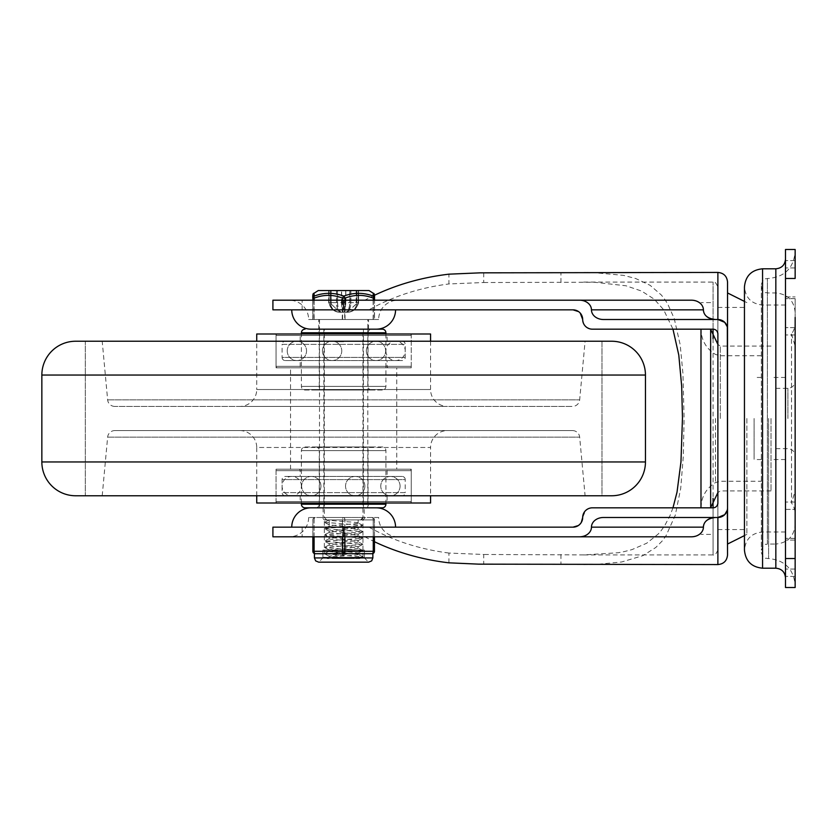 <?xml version="1.0" encoding="UTF-8"?>
<svg xmlns="http://www.w3.org/2000/svg" width="837" height="837" viewBox="0 0 837 837"><rect width="100%" height="100%" fill="white"/><g stroke="black" fill="none" stroke-linecap="round" stroke-linejoin="round"><path stroke-width="0.63" stroke-dasharray="4.18 3.14" d="M795.15 317.411L795.15 587.511L785.493 587.511L785.493 249.489L795.15 249.489L795.15 278.459L785.493 278.459M785.493 283.293L785.493 334.957L785.493 283.293M795.15 553.707L795.15 502.043L795.15 553.707M785.493 553.707L785.493 502.043L785.493 553.707M795.15 331.065L795.15 519.589C795.15 605.643 795.15 605.643 795.15 519.589L795.15 505.935M785.493 418.5L785.493 259.146L785.493 418.5M795.15 524.736L795.15 540.074L795.15 524.736C793.999 536.465 787.565 542.91 775.836 544.05L775.836 388.316L775.836 544.05L767.383 544.05L767.383 418.5L767.383 544.05C765.552 545.211 764.171 541.884 761.346 550.087L761.346 284.496L761.346 550.087M785.493 509.398L785.493 538.369L785.493 509.398L795.15 509.398L785.493 509.398M791.53 333.994L795.15 346.068L795.15 490.932L791.53 503.006L791.53 333.994L791.53 503.006A19.314 19.314 0 0 1 795.15 514.263L795.15 322.737A19.314 19.314 0 0 1 791.53 333.994M795.15 322.737L795.15 514.263M771.003 418.5L771.003 490.932L771.003 418.5M754.106 418.5L754.106 459.544L754.106 418.5M700.987 329.171L700.987 507.829M710.644 329.171L710.644 507.829M720.301 418.5L720.301 346.068L720.301 418.5M700.987 418.5L700.987 329.339L700.987 418.5M785.493 296.926L785.493 267.955L785.493 296.926L795.15 296.926L785.493 296.926M795.15 490.932L795.15 346.068M795.15 540.074L795.15 569.045L795.15 540.074L785.493 540.074L795.15 540.074M795.15 327.602L795.15 298.631L795.15 327.602L785.493 327.602L795.15 327.602M603.414 319.504L717.884 319.504M727.541 554.91L727.541 544.05M714.327 507.661L592.334 507.829L588.62 508.582L585.513 510.664L582.678 517.496M582.678 319.504L583.776 323.971L585.513 326.336L587.114 327.633L592.334 329.171L714.327 329.339M714.557 329.401L716.179 330.312M716.472 330.584L717.884 333.994L717.884 286.913L717.884 529.559L717.884 272.423M672.969 507.829L670.039 515.55L664.766 525.573L661.272 530.491L658.206 534.037L646.698 543.234L631.945 549.627L623.931 551.677L617.905 552.776L583.724 554.91L713.061 554.91L713.061 507.829L713.061 554.91C714.202 556.166 715.813 554.554 717.884 550.087L717.884 503.006L716.472 506.416M746.866 418.5L746.866 534.393L746.866 418.5M343.651 329.171L368.521 329.171L343.651 329.171M343.651 319.504L378.659 319.504A19.314 19.314 0 0 1 397.973 300.19L289.33 300.19A19.314 19.314 0 0 1 308.644 319.504L343.651 319.504M308.644 517.496A19.314 19.314 0 0 1 289.33 536.81L397.973 536.81A19.314 19.314 0 0 1 378.659 517.496L308.644 517.496L343.651 517.496L323.134 517.496L323.134 507.829L364.179 507.829L343.651 507.829L364.179 507.829L364.179 517.496L343.651 517.496L364.179 517.496M717.884 517.496L603.414 517.496M691.446 536.81C699.188 535.868 703.174 532.646 703.404 527.153M272.914 536.81L374.453 536.81L374.453 519.903L373.25 519.903L373.25 536.81M364.786 536.81L374.453 541.738M583.713 564.577L597.419 564.337L621.713 561.962L642.91 555.642L655.8 547.471L662.151 541.047L665.98 535.858L675.271 515.236L680.701 488.463L683.316 456.123L684.091 418.5L682.95 373.626L680.178 344.708L674.224 318.499L667.56 303.674L664.285 298.694L661.366 295.042L650.161 285.344L635.639 278.491L623.356 275.342L592.47 272.517L583.724 272.423M483.713 272.831L483.713 282.519L448.914 283.952L448.914 274.17M483.713 282.519L594.301 282.236L626.045 285.794L641.623 291.077L654.252 299.186L663.605 309.669L672.969 329.171M573.021 309.847L369.023 309.847C392.877 296.382 419.504 287.75 448.914 283.952M448.914 562.83L448.914 553.048L483.713 554.481L483.713 564.169M376.284 329.171A19.314 19.314 0 0 1 376.252 329.171L311.061 329.171A19.314 19.314 0 0 1 311.019 329.171L376.284 329.171M291.747 309.847L395.566 309.847L291.747 309.847M311.061 329.171L376.252 329.171M395.566 527.153L291.747 527.153L395.566 527.153M289.33 300.19L397.973 300.19M397.973 536.81L289.33 536.81M323.134 517.496L378.659 517.496M378.659 319.504L308.644 319.504M374.442 295.262L364.786 300.19L272.914 300.19M364.786 300.19L374.516 300.19L374.516 319.504L312.797 319.504L374.516 319.504L374.505 300.19M583.724 554.91L483.713 554.481M560.947 554.481L560.947 564.169M573.021 527.153L272.914 527.153M448.914 553.048C419.504 549.25 392.877 540.618 369.023 527.153M560.947 282.519L560.947 272.831M691.446 300.19C699.188 301.132 703.174 304.354 703.404 309.847M272.914 309.847L369.023 309.847M302.147 309.847L302.147 300.19M302.147 527.153L302.147 536.81M727.541 292.95L727.541 282.09M717.884 550.087L717.884 564.577M716.179 506.688L714.557 507.599M85.311 495.766L601.991 495.766L85.311 495.766L85.311 341.234L601.991 341.234L601.991 495.766L85.311 495.766L85.311 341.234L601.991 341.234L601.991 495.766L85.311 495.766M75.654 495.766L611.659 495.766M601.991 341.234L85.311 341.234L601.991 341.234M114.847 406.426A7.24 7.24 0 0 1 107.638 399.856L102.208 341.234L585.094 341.234L579.664 399.856A7.24 7.24 0 0 1 572.456 406.426L114.847 406.426L572.456 406.426M239.832 406.426L447.471 406.426A16.897 16.897 0 0 1 430.574 389.529L256.729 389.529A16.897 16.897 0 0 1 239.832 406.426L447.471 406.426M430.574 341.234L430.574 389.529L256.729 389.529L256.729 341.234M276.053 367.799L411.26 367.799L276.053 367.799L276.053 333.994L411.26 333.994L411.26 367.799M290.533 469.201L396.769 469.201L290.533 469.201L290.533 367.799L396.769 367.799L396.769 469.201M276.053 503.006L411.26 503.006L276.053 503.006L276.053 469.201L411.26 469.201L411.26 503.006M256.729 495.766L256.729 447.471L430.574 447.471L430.574 495.766M239.832 430.574A16.897 16.897 0 0 1 256.729 447.471L430.574 447.471A16.897 16.897 0 0 1 447.471 430.574L239.832 430.574L447.471 430.574M102.208 495.766L107.638 437.144A7.24 7.24 0 0 1 114.847 430.574L572.456 430.574A7.24 7.24 0 0 1 579.664 437.144L585.094 495.766L102.208 495.766L585.094 495.766M343.651 341.234L335.804 341.234L343.651 341.234M343.651 341.726L335.804 341.726L343.651 341.726M572.456 430.574L114.847 430.574M256.729 503.006L430.574 503.006M411.26 469.201L276.053 469.201M396.769 367.799L290.533 367.799M411.26 333.994L276.053 333.994M256.729 333.994L430.574 333.994M585.094 341.234L102.208 341.234M385.909 333.994L385.909 386.391A3.62 3.62 0 0 1 382.279 390.011L305.024 390.011A3.62 3.62 0 0 1 301.404 386.391L301.404 333.994M305.024 390.011L382.279 390.011M371.659 390.011A3.62 3.62 0 0 1 368.039 386.391L319.263 386.391A3.62 3.62 0 0 1 315.643 390.011L371.659 390.011L315.643 390.011M319.263 386.391L319.263 332.791L368.039 332.791L368.039 386.391L319.263 386.391M368.039 332.791A3.62 3.62 0 0 1 371.659 329.171L315.643 329.171A3.62 3.62 0 0 1 319.263 332.791L368.039 332.791M315.643 329.171L371.659 329.171M277.497 367.799A1.454 1.454 0 0 1 276.053 366.344L411.26 366.344A1.454 1.454 0 0 1 409.806 367.799L277.497 367.799L409.806 367.799M411.26 366.344L411.26 335.449L276.053 335.449L276.053 366.344L411.26 366.344M276.053 335.449A1.454 1.454 0 0 1 277.497 333.994L409.806 333.994A1.454 1.454 0 0 1 411.26 335.449L276.053 335.449M409.806 333.994L277.497 333.994M300.19 360.559L387.112 360.559L300.19 360.559L300.19 366.344A1.454 1.454 0 0 1 298.746 367.799L388.567 367.799A1.454 1.454 0 0 1 387.112 366.344L387.112 360.559M388.567 367.799L298.746 367.799M298.746 333.994L388.567 333.994L298.746 333.994A1.454 1.454 0 0 1 300.19 335.449L300.19 341.234L387.112 341.234L300.19 341.234M387.112 341.234L387.112 335.449A1.454 1.454 0 0 1 388.567 333.994M285.229 360.559L402.084 360.559L285.229 360.559A3.139 3.139 0 0 1 282.09 357.42L405.223 357.42A3.139 3.139 0 0 1 402.084 360.559M402.084 341.234A3.139 3.139 0 0 1 405.223 344.373L282.09 344.373L282.09 357.42L405.223 357.42L405.223 344.373L282.09 344.373A3.139 3.139 0 0 1 285.229 341.234L402.084 341.234L285.229 341.234M301.404 503.006L301.404 450.609A3.62 3.62 0 0 1 305.024 446.989L382.279 446.989A3.62 3.62 0 0 1 385.909 450.609L385.909 503.006M382.279 446.989L305.024 446.989M315.643 446.989A3.62 3.62 0 0 1 319.263 450.609L368.039 450.609A3.62 3.62 0 0 1 371.659 446.989L315.643 446.989L371.659 446.989M368.039 450.609L368.039 504.209L319.263 504.209L319.263 450.609L368.039 450.609M319.263 504.209A3.62 3.62 0 0 1 315.643 507.829L371.659 507.829A3.62 3.62 0 0 1 368.039 504.209L319.263 504.209M319.504 319.504L319.504 507.829L367.799 507.829L323.856 507.829L367.799 507.829L367.799 329.171L319.504 329.171L367.799 329.171L367.799 319.504L319.504 319.504L367.799 319.504M371.659 507.829L315.643 507.829M409.806 469.201A1.454 1.454 0 0 1 411.26 470.656L276.053 470.656A1.454 1.454 0 0 1 277.497 469.201L409.806 469.201L277.497 469.201M276.053 470.656L276.053 501.551L411.26 501.551L411.26 470.656L276.053 470.656M411.26 501.551A1.454 1.454 0 0 1 409.806 503.006L277.497 503.006A1.454 1.454 0 0 1 276.053 501.551L411.26 501.551M277.497 503.006L409.806 503.006M387.112 476.441L300.19 476.441L387.112 476.441L387.112 470.656A1.454 1.454 0 0 1 388.567 469.201L298.746 469.201A1.454 1.454 0 0 1 300.19 470.656L300.19 476.441M298.746 469.201L388.567 469.201M388.567 503.006L298.746 503.006L388.567 503.006A1.454 1.454 0 0 1 387.112 501.551L387.112 495.766L300.19 495.766L387.112 495.766M300.19 495.766L300.19 501.551A1.454 1.454 0 0 1 298.746 503.006M402.084 476.441L285.229 476.441L402.084 476.441A3.139 3.139 0 0 1 405.223 479.58L282.09 479.58A3.139 3.139 0 0 1 285.229 476.441M285.229 495.766A3.139 3.139 0 0 1 282.09 492.627L405.223 492.627L405.223 479.58L282.09 479.58L282.09 492.627L405.223 492.627A3.139 3.139 0 0 1 402.084 495.766L285.229 495.766L402.084 495.766M343.651 507.829L363.446 507.829L343.651 507.829M329.171 557.568L327.121 558.541L354.449 558.541L335.365 558.541L329.171 557.568C328.428 556.521 359.042 555.475 358.142 554.429C358.874 553.383 328.271 552.336 329.171 551.29C328.428 550.244 359.042 549.198 358.142 548.151C358.874 547.105 328.271 546.059 329.171 545.013C328.428 543.966 359.042 542.92 358.142 541.874C358.874 540.828 328.271 539.781 329.171 538.735C328.428 537.689 359.042 536.643 358.142 535.596C358.874 534.55 328.271 533.504 329.171 532.458C328.428 531.411 359.042 530.365 358.142 529.319C358.874 528.273 328.271 527.226 329.171 526.18C328.428 525.134 359.042 524.088 358.142 523.041L357.995 522.916M358.142 523.041C358.874 521.995 328.271 520.949 329.171 519.903L358.142 519.903L329.171 519.903L329.307 524.872L358.142 527.875L329.171 531.014L358.142 534.152L329.171 537.291L358.142 540.43L329.171 543.569L358.142 546.707L329.171 549.846L358.142 552.985L329.171 556.124L354.449 558.541L359.722 558.541L362.86 556.95L341.412 558.541M329.171 526.18L324.442 528.702L362.86 531.84L324.442 534.979L362.86 538.118L324.442 541.257L362.871 544.395L324.442 547.534L362.86 550.673L324.442 553.812L362.86 556.95M358.142 519.903L358.142 523.052M329.171 532.458L324.442 534.78M329.171 538.735L324.442 541.058M329.171 545.013L324.442 547.335M329.171 551.29L324.442 553.613M331.243 304.197L331.096 302.607L328.659 302.607L331.19 302.607L331.326 304.197L340.042 312.264L345.304 312.264L340.021 312.264L331.243 304.197M355.976 304.197L347.292 312.264L345.336 312.264L347.271 312.264C353.172 312.034 356.824 308.822 358.246 302.607L356.123 302.607L355.987 304.197M347.292 312.264L356.07 304.197L356.206 302.607L358.299 302.607C356.876 308.822 353.204 312.044 347.292 312.264C352.921 312.191 356.708 308.979 358.644 302.607L358.644 290.533L328.659 290.533L358.644 290.533M328.805 290.533L330.406 290.533L328.805 290.533M314.231 296.099C313.959 292.416 313.906 292.416 314.084 296.099C323.773 292.416 333.576 292.416 343.494 296.099A2.417 1.14 -110.2 0 1 344.698 298.139L342.291 298.139A2.417 1.161 110.3 0 1 343.494 296.099C353.465 292.416 363.321 292.416 373.072 296.099C373.344 292.416 373.396 292.416 373.229 296.099M369.002 290.533L318.301 290.533M362.965 329.171L324.337 329.171L362.965 329.171L362.965 517.496A2.417 2.417 -90 0 1 360.559 519.903L326.754 519.903A2.417 2.417 -90 0 1 324.337 517.496L362.965 517.496L324.337 517.496L324.337 329.171M324.337 517.496L326.754 519.903L360.559 519.903L362.965 517.496M373.072 296.099A2.417 2.302 -179.2 0 1 374.359 298.139L373.145 298.139A2.417 1.14 110.2 0 0 373.072 296.099M312.797 298.066A2.417 2.302 -179.2 0 1 314.084 296.099A2.417 1.161 -110.3 0 0 313.99 298.139L312.797 298.139M312.797 319.504L312.797 300.19L312.797 319.504M358.299 290.533L358.299 302.607L356.907 302.607L356.928 290.533L356.907 302.607L358.246 302.607L358.246 290.533M329.004 290.533L329.004 302.607L330.395 302.607L330.406 290.533L330.406 302.607L329.004 302.607C330.427 308.822 334.099 312.044 340.021 312.264C334.141 312.034 330.479 308.822 329.056 302.607L329.056 290.533M343.672 312.264C342.772 312.034 342.082 308.822 341.611 302.607L345.827 302.607C345.346 308.822 344.635 312.044 343.672 312.264M343.63 312.264C344.541 312.034 345.221 308.822 345.691 302.607L341.475 302.607C341.956 308.822 342.678 312.044 343.63 312.264M329.171 519.913L324.337 522.319L329.171 524.736L329.171 526.191M324.337 522.319L362.86 525.364L324.442 528.503M372.005 553.707A2.417 1.203 90 0 0 372.852 552.995A2.417 1.203 90 0 0 373.082 552.378A2.417 1.203 90 0 0 373.208 551.29L373.208 519.903A2.417 1.203 90 0 0 372.852 518.197A2.417 1.203 90 0 0 372.005 517.496L315.298 517.496L372.005 517.496A2.417 2.417 -90 0 1 374.421 519.903L374.421 551.29A2.417 2.417 -90 0 1 372.005 553.707L363.896 553.707M344.896 536.81L344.896 519.903A2.417 1.214 -90 0 0 344.541 518.197A2.417 1.214 -90 0 0 343.683 517.496L321.921 517.496L343.672 517.496A2.417 1.203 90 0 0 342.835 518.197A2.417 1.203 90 0 0 342.605 518.825A2.417 1.203 90 0 0 342.479 519.903L342.479 536.81M314.095 536.81L314.095 519.903A2.417 1.203 -90 0 1 314.22 518.825A2.417 1.203 -90 0 1 314.45 518.197A2.417 1.203 -90 0 1 315.298 517.496A2.417 1.214 -90 0 0 314.409 518.197A2.417 1.214 -90 0 0 314.189 518.825A2.417 1.214 -90 0 0 314.053 519.903L314.053 551.29L312.85 551.29M343.62 517.496A2.417 1.203 -90 0 1 344.467 518.197A2.417 1.203 -90 0 1 344.698 518.825A2.417 1.203 -90 0 1 344.823 519.903L344.823 551.29L342.406 551.29L342.406 519.903L374.453 519.903A2.417 2.417 90 0 0 372.036 517.496A2.417 1.214 90 0 1 372.894 518.197A2.417 1.214 90 0 1 373.124 518.825A2.417 1.214 90 0 1 373.25 519.903L342.406 519.903A2.417 1.214 90 0 1 342.762 518.197A2.417 1.214 90 0 1 343.62 517.496M315.298 517.496L315.298 517.496A2.417 2.417 0 0 0 312.85 519.903L312.85 536.81L312.85 519.903A2.417 2.417 -90 0 1 315.267 517.496L315.298 517.496A2.417 2.417 90 0 0 312.881 519.903L312.881 536.81M351.822 553.707L335.543 553.707M323.448 553.707L343.62 553.707A2.417 1.214 90 0 1 342.762 552.995A2.417 1.214 90 0 1 342.532 552.378A2.417 1.214 90 0 1 342.406 551.29L314.053 551.29A2.417 1.214 -90 0 0 314.409 552.995A2.417 1.214 -90 0 0 315.235 553.707A2.417 1.214 -90 0 0 315.267 553.707L315.267 553.707A2.417 2.417 -90 0 1 314.44 553.56L323.406 553.707M343.63 550.087L364.419 550.087L343.63 550.087M374.453 551.29L344.823 551.29A2.417 1.203 -90 0 1 344.467 552.995A2.417 1.203 -90 0 1 343.62 553.707L335.48 553.707M351.77 553.707L363.854 553.707M324.337 557.327L362.965 557.327L324.337 557.327L324.337 550.087L362.965 550.087L324.337 550.087L362.965 550.087L324.337 550.087L324.337 519.903L362.965 519.903L324.337 519.903L321.921 517.496M365.382 517.496L362.965 519.903L362.965 557.327M322.894 557.327L364.419 557.327L322.894 557.327L322.894 550.087L364.419 550.087L322.894 550.087L322.894 557.934L364.419 557.934L322.894 557.934L318.667 562.161L368.646 562.161L364.419 557.934L364.419 550.087L364.419 557.327M795.15 267.955L785.493 267.955L795.15 267.955M795.15 538.369L785.493 538.369L795.15 538.369M795.15 298.631L785.493 298.631L795.15 298.631M795.15 569.045L785.493 569.045L795.15 569.045M762.559 268.803L762.559 568.197M768.596 418.5L768.596 558.541L768.596 418.5M767.383 418.5L767.383 278.459L767.383 418.5M787.91 418.5L787.91 388.316L787.91 418.5M775.836 568.197L775.836 268.803M715.478 418.5L715.478 482.572L715.478 418.5M775.836 418.5L775.836 292.95L775.836 418.5M762.559 418.5L762.559 305.024L762.559 418.5M785.493 558.541L795.15 558.541M713.061 329.171L713.061 282.09L713.061 329.171M713.061 338.692L713.061 498.308M41.85 375.039L645.453 375.039M41.85 461.961L645.453 461.961M107.638 399.856L579.664 399.856L107.638 399.856M107.638 437.144L579.664 437.144L107.638 437.144M385.909 386.391L301.404 386.391L385.909 386.391M385.909 332.791L301.404 332.791M300.19 366.344L387.112 366.344L300.19 366.344M387.112 335.449L300.19 335.449L387.112 335.449M301.404 450.609L385.909 450.609L301.404 450.609M301.404 504.209L385.909 504.209M387.112 470.656L300.19 470.656L387.112 470.656M300.19 501.551L387.112 501.551L300.19 501.551M337.499 290.533L337.499 302.607L331.096 302.607L331.096 290.533M356.123 290.533L356.123 302.607L350.766 302.607A9.657 5.168 -90 0 1 345.597 312.264M345.827 290.533L345.827 302.607L356.206 302.607L356.206 290.533M350.87 290.533L350.87 302.607A9.657 5.242 90 0 1 345.618 312.264M331.19 290.533L331.19 302.607L337.604 302.607L337.604 290.533M341.977 312.264A9.657 4.478 -90 0 1 337.499 302.607L341.475 302.607L341.475 290.533M373.312 300.19L373.312 319.504M342.605 300.19L342.605 319.504M374.505 298.098L374.359 319.504M373.145 319.504L373.145 298.139C363.666 294.457 354.187 294.457 344.698 298.139L344.698 319.504M342.291 319.504L342.291 298.139C332.854 294.457 323.427 294.457 313.99 298.139L313.99 319.504M312.944 300.19L312.944 319.504M314.157 319.504L314.157 300.19M345.022 319.504L345.022 300.19M345.691 290.533L345.691 302.607L349.699 302.607L349.699 290.533M336.537 290.533L336.537 302.607A9.657 5.168 90 0 0 341.716 312.264A9.657 5.242 -90 0 1 336.443 302.607L336.443 290.533M341.998 312.264A9.657 4.394 90 0 1 337.604 302.607L341.611 302.607L341.611 290.533M349.803 290.533L349.803 302.607A9.657 4.478 90 0 1 345.336 312.264A9.657 4.394 -90 0 0 349.699 302.607L350.766 302.607L350.766 290.533M356.907 290.533L356.907 302.607A9.657 9.646 -90 0 1 347.271 312.264A9.657 9.646 90 0 0 356.918 302.607C356.332 308.476 353.109 311.688 347.24 312.264C353.141 311.688 356.363 308.476 356.928 302.607C356.342 308.476 353.12 311.688 347.25 312.264C352.89 312.18 356.667 308.958 358.581 302.607L358.581 290.533M330.374 290.533L330.374 302.607C330.95 308.476 334.162 311.688 340.031 312.264C334.183 311.688 330.96 308.476 330.395 302.607A9.657 9.646 90 0 0 340.031 312.264A9.657 9.646 -90 0 1 330.385 302.607C330.971 308.476 334.193 311.688 340.063 312.264M314.44 557.934L372.863 557.934M795.15 260.6L785.493 260.6L795.15 260.6M795.15 334.957L785.493 334.957L795.15 334.957M795.15 576.4L785.493 576.4L795.15 576.4M785.493 531.976L762.559 531.976C751.553 533.054 745.516 539.091 744.449 550.087M785.493 305.024L762.559 305.024C751.553 303.946 745.516 297.909 744.449 286.913L744.449 535.596L746.866 534.393M795.15 502.043L785.493 502.043L795.15 502.043M761.346 552.504C764.171 560.706 765.552 557.369 767.383 558.541L768.596 558.541C784.719 560.11 793.57 568.961 795.15 585.094M761.346 284.496C764.171 276.294 765.552 279.631 767.383 278.459L768.596 278.459C784.719 276.89 793.57 268.039 795.15 251.906M795.15 312.264C793.999 300.535 787.565 294.09 775.836 292.95L767.383 292.95C765.552 291.789 764.171 295.116 761.346 286.913M775.836 388.316L787.91 388.316C792.304 387.887 794.721 385.48 795.15 381.076M775.836 448.684L787.91 448.684C792.304 449.113 794.721 451.52 795.15 455.924M785.493 459.544L771.003 459.544M761.346 459.544L754.106 459.544M761.346 355.725L720.301 355.725L715.478 354.428C706.177 348.642 701.354 340.282 700.987 329.339M700.987 507.661C701.354 496.718 706.177 488.358 715.478 482.572L720.301 481.275L761.346 481.275M710.644 534.393L700.987 534.393M771.003 346.068L720.301 346.068L717.884 344.415M771.003 490.932L720.301 490.932L717.884 492.585M710.644 302.607L700.987 302.607M761.346 377.456L754.106 377.456M785.493 377.456L771.003 377.456M583.713 282.09L713.061 282.09C714.202 280.834 715.813 282.446 717.884 286.913M717.884 307.441L746.866 307.441M318.782 329.171L318.782 319.504M368.521 329.171L368.521 319.504M746.866 302.607L744.449 301.404M717.884 529.559L746.866 529.559M385.909 350.891A9.657 9.657 0 0 0 395.566 360.559A9.657 9.657 0 0 0 405.223 350.891A9.657 9.657 0 0 0 395.566 341.234A9.657 9.657 0 0 0 385.909 350.891M366.365 350.891A9.657 9.657 0 0 0 376.022 360.559A9.657 9.657 0 0 0 385.679 350.891A9.657 9.657 0 0 0 376.022 341.234A9.657 9.657 0 0 0 366.365 350.891A9.657 9.657 0 0 0 376.022 360.559A9.657 9.657 0 0 0 385.679 350.891A9.657 9.657 0 0 0 376.022 341.234A9.657 9.657 0 0 0 366.365 350.891M322.444 350.891A9.657 9.657 0 0 0 332.101 360.559A9.657 9.657 0 0 0 341.758 350.891A9.657 9.657 0 0 0 332.101 341.234A9.657 9.657 0 0 0 322.444 350.891A9.657 9.657 0 0 0 332.101 360.559A9.657 9.657 0 0 0 341.758 350.891A9.657 9.657 0 0 0 332.101 341.234A9.657 9.657 0 0 0 322.444 350.891M287.227 350.891A9.657 9.657 0 0 0 296.884 360.559A9.657 9.657 0 0 0 306.541 350.891A9.657 9.657 0 0 0 296.884 341.234A9.657 9.657 0 0 0 287.227 350.891A9.657 9.657 0 0 0 296.884 360.559A9.657 9.657 0 0 0 306.541 350.891A9.657 9.657 0 0 0 296.884 341.234A9.657 9.657 0 0 0 287.227 350.891M301.404 486.109A9.657 9.657 0 0 0 291.747 476.441A9.657 9.657 0 0 0 282.09 486.109A9.657 9.657 0 0 0 291.747 495.766A9.657 9.657 0 0 0 301.404 486.109M320.948 486.109A9.657 9.657 0 0 0 311.291 476.441A9.657 9.657 0 0 0 301.634 486.109A9.657 9.657 0 0 0 311.291 495.766A9.657 9.657 0 0 0 320.948 486.109A9.657 9.657 0 0 0 311.291 476.441A9.657 9.657 0 0 0 301.634 486.109A9.657 9.657 0 0 0 311.291 495.766A9.657 9.657 0 0 0 320.948 486.109M364.859 486.109A9.657 9.657 0 0 0 355.202 476.441A9.657 9.657 0 0 0 345.545 486.109A9.657 9.657 0 0 0 355.202 495.766A9.657 9.657 0 0 0 364.859 486.109A9.657 9.657 0 0 0 355.202 476.441A9.657 9.657 0 0 0 345.545 486.109A9.657 9.657 0 0 0 355.202 495.766A9.657 9.657 0 0 0 364.859 486.109M400.076 486.109A9.657 9.657 0 0 0 390.419 476.441A9.657 9.657 0 0 0 380.762 486.109A9.657 9.657 0 0 0 390.419 495.766A9.657 9.657 0 0 0 400.076 486.109A9.657 9.657 0 0 0 390.419 476.441A9.657 9.657 0 0 0 380.762 486.109A9.657 9.657 0 0 0 390.419 495.766A9.657 9.657 0 0 0 400.076 486.109M323.856 329.171L323.856 507.829M363.446 329.171L363.446 507.829M358.142 529.329L358.142 527.875M329.171 532.468L329.171 531.014M358.142 535.607L358.142 534.152M329.171 538.746L329.171 537.291M358.142 541.884L358.142 540.43M329.171 545.023L329.171 543.569M358.142 548.162L358.142 546.707M329.171 551.301L329.171 549.846M358.142 554.439L358.142 552.985M328.721 290.533L328.721 302.607C330.646 308.958 334.413 312.18 340.042 312.264C334.382 312.191 330.594 308.979 328.659 302.607L328.659 290.533M329.171 557.578L329.171 556.124M362.86 525.364L358.006 522.916M362.871 531.641L358.006 529.193M362.86 537.919L358.006 535.471M362.86 544.196L358.006 541.748M362.86 550.474L358.006 548.026M362.86 556.751L358.006 554.303M329.307 556.26L324.442 553.812M358.006 553.121L362.86 550.673M329.307 549.982L324.442 547.534M358.006 546.843L362.871 544.395M329.307 543.705L324.442 541.257M358.006 540.566L362.86 538.118M329.297 537.427L324.442 534.979M358.006 534.288L362.86 531.84M329.297 531.15L324.442 528.702M358.006 528.011L362.86 525.563M329.307 524.872L324.442 522.424M374.453 536.81L374.453 519.903A2.417 2.417 0 0 0 372.036 517.496M314.44 553.56A2.417 2.417 0 0 0 315.267 553.707"/><path stroke-width="1.26" d="M785.493 278.459L795.15 278.459L795.15 249.489L785.493 249.489L785.493 587.511L795.15 587.511L795.15 317.411M710.644 507.829L710.644 329.171M700.987 507.829L700.987 329.171M715.363 319.504A11.959 9.657 180 0 1 706.899 316.679A11.959 9.657 180 0 1 703.404 309.847C703.697 315.35 707.683 318.573 715.363 319.504M727.217 326.671L724.716 322.339L717.884 319.504L717.884 272.423C723.754 272.998 726.976 276.22 727.541 282.09L727.541 329.171A9.657 9.657 0 0 0 717.884 319.504L603.414 319.504A11.959 9.657 180 0 1 594.961 316.679A11.959 9.657 180 0 1 591.456 309.847A11.959 9.657 -0 0 0 587.951 303.025A11.959 9.657 -0 0 0 579.497 300.19L343.651 300.19L343.651 309.847L573.021 309.847L578.618 311.636M591.456 309.847L703.404 309.847A11.959 9.657 -0 0 0 699.899 303.025A11.959 9.657 -0 0 0 691.446 300.19L579.497 300.19M727.217 510.329L724.716 514.661A9.657 9.657 0 0 0 727.541 507.829L727.332 327.131M727.332 509.869L727.541 554.91C726.976 560.78 723.754 564.002 717.884 564.577L478.701 564.148L448.914 562.83C422.162 559.639 397.345 552.608 374.453 541.738M724.716 514.661L717.884 517.496A9.657 9.657 0 0 0 724.716 514.661M591.456 527.153L703.404 527.153C703.697 521.65 707.683 518.427 715.363 517.496A11.959 9.657 180 0 0 706.899 520.321A11.959 9.657 180 0 0 703.404 527.153A11.959 9.657 0 0 1 699.899 533.975A11.959 9.657 0 0 1 691.446 536.81L579.497 536.81A11.959 9.657 0 0 0 587.951 533.975A11.959 9.657 0 0 0 591.456 527.153A11.959 9.657 180 0 1 594.961 520.321A11.959 9.657 180 0 1 603.414 517.496L717.884 517.496L717.884 564.577M716.179 330.312L716.472 330.584A4.834 4.834 0 0 1 717.884 333.994L717.884 503.006A4.834 4.834 0 0 1 713.061 507.829L592.334 507.829A9.657 9.657 0 0 0 582.678 517.496L581.286 522.497L579.853 524.318L578.336 525.552L573.021 527.153L272.914 527.153L272.914 536.81L579.497 536.81M582.678 517.496A9.657 9.657 0 0 1 573.021 527.153M580.229 313.08L582.678 319.504A9.657 9.657 0 0 0 592.334 329.171L713.061 329.171A4.834 4.834 0 0 1 716.472 330.584M573.021 309.847A9.657 9.657 0 0 1 582.678 319.504M785.493 259.146C784.918 265.015 781.695 268.238 775.836 268.803L775.836 568.197L762.559 568.197C751.553 567.12 745.516 561.083 744.449 550.087L744.449 535.596L727.541 544.05L727.541 292.95L744.449 301.404M312.881 536.81L312.881 551.29A2.417 2.417 90 0 0 315.298 553.707L372.036 553.707A2.417 2.417 90 0 0 374.453 551.29L374.453 536.81L691.446 536.81M374.442 295.262C397.345 284.392 422.162 277.361 448.914 274.17L480.156 272.841L717.884 272.423M672.969 329.171L678.786 355.066L681.674 386.108L682.469 417.757L680.973 461.836L677.028 492.135L672.969 507.829M395.566 309.847A19.314 19.314 0 0 1 376.284 329.171L382.279 329.171A3.62 3.62 0 0 1 385.909 332.791L385.909 333.994M382.279 329.171L311.019 329.171A19.314 19.314 0 0 1 291.747 309.847M291.747 527.153A19.314 19.314 0 0 1 311.061 507.829L323.134 507.829M364.179 507.829L376.252 507.829A19.314 19.314 0 0 1 395.566 527.153M376.252 507.829L311.061 507.829M343.651 309.847L272.914 309.847L272.914 300.19L343.651 300.19M374.505 300.19L374.505 298.108A2.417 2.302 179.2 0 0 374.505 298.108L374.516 300.19L691.446 300.19M645.453 461.961A33.804 33.804 0 0 1 611.659 495.766L75.654 495.766A33.804 33.804 0 0 1 41.85 461.961L41.85 375.039A33.804 33.804 0 0 1 75.654 341.234L611.659 341.234A33.804 33.804 0 0 1 645.453 375.039L645.453 461.961L41.85 461.961M611.659 341.234L75.654 341.234M256.729 341.234L256.729 333.994L430.574 333.994L430.574 341.234M430.574 495.766L430.574 503.006L256.729 503.006L256.729 495.766M301.404 333.994L301.404 332.791A3.62 3.62 0 0 1 305.024 329.171M319.504 507.829L305.024 507.829A3.62 3.62 0 0 1 301.404 504.209L301.404 503.006M385.909 503.006L385.909 504.209A3.62 3.62 0 0 1 382.279 507.829L367.799 507.829M305.024 507.829L382.279 507.829M373.072 296.099C373.344 292.416 373.396 292.416 373.229 296.099C363.53 292.416 353.727 292.416 343.808 296.099A2.417 1.14 110.2 0 0 342.605 298.139L345.022 298.139A2.417 1.161 -110.3 0 0 343.808 296.099C333.837 292.416 323.982 292.416 314.231 296.099C313.959 292.416 313.906 292.416 314.084 296.099M312.797 298.066A2.417 2.302 -179.2 0 0 312.797 298.108A2.417 2.417 0 0 0 312.797 298.139L312.797 298.108A2.417 2.302 -179.2 0 1 312.797 298.108C312.64 294.75 313.038 293.138 313.98 293.295L318.301 290.533L369.002 290.533L373.323 293.295C374.265 293.138 374.662 294.75 374.505 298.108A2.417 2.302 179.2 0 0 373.229 296.099A2.417 1.161 110.3 0 1 373.312 298.139L374.505 298.139A2.417 2.417 0 0 0 374.505 298.108M314.231 296.099A2.417 2.302 179.2 0 0 312.944 298.139L314.157 298.139A2.417 1.14 -110.2 0 1 314.231 296.099M342.479 536.81L342.479 551.29A2.417 1.203 90 0 0 342.835 552.995A2.417 1.203 90 0 0 343.683 553.707A2.417 1.214 -90 0 0 344.541 552.995A2.417 1.214 -90 0 0 344.771 552.378A2.417 1.214 -90 0 0 344.896 551.29L344.896 536.81M312.85 551.29L314.095 551.29A2.417 1.203 -90 0 0 314.22 552.378A2.417 1.203 -90 0 0 314.45 552.995A2.417 1.203 -90 0 0 315.298 553.707L314.44 553.55A2.417 2.417 -90 0 1 312.85 551.29L312.85 536.81L312.85 551.29A2.417 2.417 0 0 0 314.44 553.56L314.44 557.934L315.633 560.874L318.667 562.161L368.646 562.161L371.68 560.874L372.863 557.934L314.44 557.934M795.15 558.541L785.493 558.541M762.559 568.197L762.559 268.803C751.553 269.88 745.516 275.917 744.449 286.913L744.449 550.087M713.061 329.171L713.061 338.692M713.061 498.308L713.061 507.829M343.651 536.81L343.651 527.153M645.453 375.039L41.85 375.039M301.404 332.791L385.909 332.791M385.909 504.209L301.404 504.209M345.022 300.19L345.022 298.139C354.449 294.457 363.886 294.457 373.312 298.139L373.312 300.19M314.157 300.19L314.157 298.139C323.637 294.457 333.126 294.457 342.605 298.139L342.605 300.19M312.797 298.139L312.944 300.19M372.894 552.995A2.417 1.214 90 0 1 372.036 553.707L372.036 553.707A2.417 2.417 0 0 0 374.453 551.29L373.25 551.29A2.417 1.214 90 0 1 372.894 552.995M314.095 536.81L314.095 551.29L373.25 551.29L373.25 536.81M717.884 344.415L710.644 329.339M717.884 492.585L710.644 507.661M775.836 568.197C781.695 568.762 784.918 571.985 785.493 577.854M775.836 268.803L762.559 268.803M374.453 536.81L374.453 551.29M372.863 553.56L372.863 557.934"/></g></svg>
